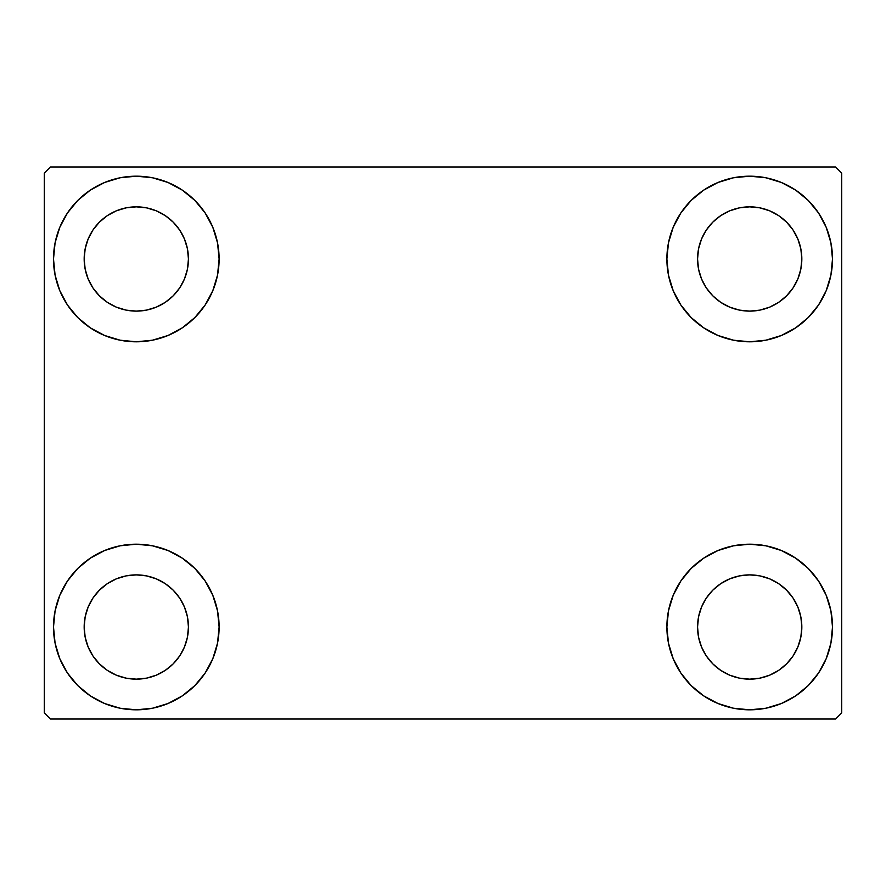 <?xml version="1.0" encoding="UTF-8"?>
<svg xmlns="http://www.w3.org/2000/svg" width="886" height="886" viewBox="0 0 886 886"><rect width="100%" height="100%" fill="white"/><g stroke="black" fill="none" stroke-linecap="round" stroke-linejoin="round"><path stroke-width="1.33" d="M53.503 627.011A82.808 82.808 0 0 1 136.311 544.203A82.808 82.808 0 0 1 219.119 627.011L217.524 643.17L212.806 658.708L205.164 673.017L194.865 685.565L182.317 695.864L167.997 703.517L152.458 708.235L136.311 709.819L120.153 708.235L104.614 703.517L90.306 695.864L77.758 685.565L67.458 673.017L59.805 658.708L55.087 643.17L53.503 627.011L55.087 610.864L59.805 595.326L67.458 581.006L77.758 568.458L90.306 558.169L104.614 550.516L120.153 545.798L136.311 544.203L152.458 545.798L167.997 550.516L182.317 558.169L194.865 568.458L205.164 581.006L212.806 595.326L217.524 610.864L219.119 627.011A82.808 82.808 0 0 1 136.311 709.819A82.808 82.808 0 0 1 53.503 627.011L55.087 610.864M666.881 258.989A82.808 82.808 0 0 1 749.689 176.181A82.808 82.808 0 0 1 832.497 258.989L830.913 275.136L826.195 290.674L818.542 304.994L808.242 317.542L795.694 327.831L781.386 335.484L765.847 340.202L749.689 341.797L733.542 340.202L718.003 335.484L703.683 327.831L691.135 317.542L680.836 304.994L673.194 290.674L668.476 275.136L666.881 258.989L668.476 242.83L673.194 227.292L680.836 212.983L691.135 200.435L703.683 190.136L718.003 182.483L733.542 177.765L749.689 176.181L765.847 177.765L781.386 182.483L795.694 190.136L808.242 200.435L818.542 212.983L826.195 227.292L830.913 242.83L832.497 258.989A82.808 82.808 0 0 1 749.689 341.797A82.808 82.808 0 0 1 666.881 258.989M666.881 627.011A82.808 82.808 0 0 1 749.689 544.203A82.808 82.808 0 0 1 832.497 627.011L830.913 643.17L826.195 658.708L818.542 673.017L808.242 685.565L795.694 695.864L781.386 703.517L765.847 708.235L749.689 709.819L733.542 708.235L718.003 703.517L703.683 695.864L691.135 685.565L680.836 673.017L673.194 658.708L668.476 643.17L666.881 627.011L668.476 610.864L673.194 595.326L680.836 581.006L691.135 568.458L703.683 558.169L718.003 550.516L733.542 545.798L749.689 544.203L765.847 545.798L781.386 550.516L795.694 558.169L808.242 568.458L818.542 581.006L826.195 595.326L830.913 610.864L832.497 627.011A82.808 82.808 0 0 1 749.689 709.819A82.808 82.808 0 0 1 666.881 627.011M53.503 258.989A82.808 82.808 0 0 1 136.311 176.181A82.808 82.808 0 0 1 219.119 258.989L217.524 275.136L212.806 290.674L205.164 304.994L194.865 317.542L182.317 327.831L167.997 335.484L152.458 340.202L136.311 341.797L120.153 340.202L104.614 335.484L90.306 327.831L77.758 317.542L67.458 304.994L59.805 290.674L55.087 275.136L53.503 258.989L55.087 242.83L59.805 227.292L67.458 212.983L77.758 200.435L90.306 190.136L104.614 182.483L120.153 177.765L136.311 176.181L152.458 177.765L167.997 182.483L182.317 190.136L194.865 200.435L205.164 212.983L212.806 227.292L217.524 242.83L219.119 258.989A82.808 82.808 0 0 1 136.311 341.797A82.808 82.808 0 0 1 53.503 258.989L55.087 242.83M84.17 258.989A52.141 52.141 0 0 1 136.311 206.848A52.141 52.141 0 0 1 188.441 258.989A52.141 52.141 0 0 1 136.311 311.119A52.141 52.141 0 0 1 84.17 258.989L85.167 269.156L88.135 278.935L85.167 269.156L84.17 258.989L85.167 248.811L84.17 258.989M697.559 627.011A52.141 52.141 0 0 1 749.689 574.881A52.141 52.141 0 0 1 801.83 627.011A52.141 52.141 0 0 1 749.689 679.152A52.141 52.141 0 0 1 697.559 627.011L698.556 637.189L701.524 646.968L698.556 637.189L697.559 627.011L698.556 616.844L697.559 627.011M697.559 258.989A52.141 52.141 0 0 1 749.689 206.848A52.141 52.141 0 0 1 801.83 258.989A52.141 52.141 0 0 1 749.689 311.119A52.141 52.141 0 0 1 697.559 258.989L698.556 269.156L701.524 278.935L698.556 269.156L697.559 258.989L698.556 248.811L697.559 258.989M84.17 627.011A52.141 52.141 0 0 1 136.311 574.881A52.141 52.141 0 0 1 188.441 627.011A52.141 52.141 0 0 1 136.311 679.152A52.141 52.141 0 0 1 84.17 627.011L85.167 637.189L88.135 646.968L92.952 655.983L88.135 646.968L85.167 637.189L84.17 627.011L85.167 616.844L84.17 627.011M835.564 166.978L50.436 166.978L44.3 173.113L44.3 712.887L50.436 719.022L835.564 719.022L841.7 712.887L841.7 173.113L835.564 166.978L50.436 166.978L44.3 173.113L44.3 712.887L50.436 719.022L835.564 719.022L841.7 712.887L841.7 173.113L835.564 166.978M120.153 545.798L136.311 544.203L152.458 545.798M765.847 340.202L749.689 341.797L733.542 340.202M733.542 545.798L749.689 544.203L765.847 545.798M152.458 340.202L136.311 341.797L120.153 340.202M99.442 295.846L107.339 302.336L116.354 307.154L126.133 310.122L136.311 311.119L146.478 310.122L156.257 307.154L146.478 310.122L136.311 311.119L126.133 310.122L116.354 307.154L107.339 302.336L99.442 295.846L92.952 287.95L88.135 278.935M173.18 295.846L179.659 287.95L184.476 278.935L187.444 269.156L188.441 258.989L187.444 248.811L184.476 239.032L187.444 248.811L188.441 258.989L187.444 269.156L184.476 278.935L179.659 287.95L173.18 295.846L165.272 302.336L156.257 307.154M173.18 222.12L165.272 215.63L156.257 210.813L146.478 207.845L136.311 206.848L126.133 207.845L116.354 210.813L126.133 207.845L136.311 206.848L146.478 207.845L156.257 210.813L165.272 215.63L173.18 222.12L179.659 230.017L184.476 239.032M99.442 222.12L92.952 230.017L88.135 239.032L85.167 248.811L88.135 239.032L92.952 230.017L99.442 222.12L107.339 215.63L116.354 210.813M712.82 663.88L720.728 670.37L729.743 675.187L739.522 678.155L749.689 679.152L759.867 678.155L769.646 675.187L759.867 678.155L749.689 679.152L739.522 678.155L729.743 675.187L720.728 670.37L712.82 663.88L706.341 655.983L701.524 646.968M786.558 663.88L793.048 655.983L797.865 646.968L800.833 637.189L801.83 627.011L800.833 616.844L797.865 607.065L800.833 616.844L801.83 627.011L800.833 637.189L797.865 646.968L793.048 655.983L786.558 663.88L778.661 670.37L769.646 675.187M786.558 590.154L778.661 583.664L769.646 578.846L759.867 575.878L749.689 574.881L739.522 575.878L729.743 578.846L739.522 575.878L749.689 574.881L759.867 575.878L769.646 578.846L778.661 583.664L786.558 590.154L793.048 598.05L797.865 607.065M712.82 590.154L706.341 598.05L701.524 607.065L698.556 616.844L701.524 607.065L706.341 598.05L712.82 590.154L720.728 583.664L729.743 578.846M818.542 304.994L815.94 308.671M712.82 295.846L720.728 302.336L729.743 307.154L739.522 310.122L749.689 311.119L759.867 310.122L769.646 307.154L759.867 310.122L749.689 311.119L739.522 310.122L729.743 307.154L720.728 302.336L712.82 295.846L706.341 287.95L701.524 278.935M786.558 295.846L793.048 287.95L797.865 278.935L800.833 269.156L801.83 258.989L800.833 248.811L797.865 239.032L800.833 248.811L801.83 258.989L800.833 269.156L797.865 278.935L793.048 287.95L786.558 295.846L778.661 302.336L769.646 307.154M786.558 222.12L778.661 215.63L769.646 210.813L759.867 207.845L749.689 206.848L739.522 207.845L729.743 210.813L739.522 207.845L749.689 206.848L759.867 207.845L769.646 210.813L778.661 215.63L786.558 222.12L793.048 230.017L797.865 239.032M712.82 222.12L706.341 230.017L701.524 239.032L698.556 248.811L701.524 239.032L706.341 230.017L712.82 222.12L720.728 215.63L729.743 210.813M67.458 581.006L70.06 577.329M99.442 663.88L107.339 670.37L116.354 675.187L126.133 678.155L136.311 679.152L146.478 678.155L156.257 675.187L146.478 678.155L136.311 679.152L126.133 678.155L116.354 675.187L107.339 670.37L99.442 663.88L92.952 655.983M173.18 663.88L179.659 655.983L184.476 646.968L187.444 637.189L188.441 627.011L187.444 616.844L184.476 607.065L187.444 616.844L188.441 627.011L187.444 637.189L184.476 646.968L179.659 655.983L173.18 663.88L165.272 670.37L156.257 675.187M173.18 590.154L165.272 583.664L156.257 578.846L146.478 575.878L136.311 574.881L126.133 575.878L116.354 578.846L126.133 575.878L136.311 574.881L146.478 575.878L156.257 578.846L165.272 583.664L173.18 590.154L179.659 598.05L184.476 607.065M99.442 590.154L92.952 598.05L88.135 607.065L85.167 616.844L88.135 607.065L92.952 598.05L99.442 590.154L107.339 583.664L116.354 578.846M67.458 304.994L70.06 308.671M818.542 581.006L815.94 577.329M830.913 643.17L832.497 627.011M830.913 275.136L832.497 258.989"/></g></svg>
